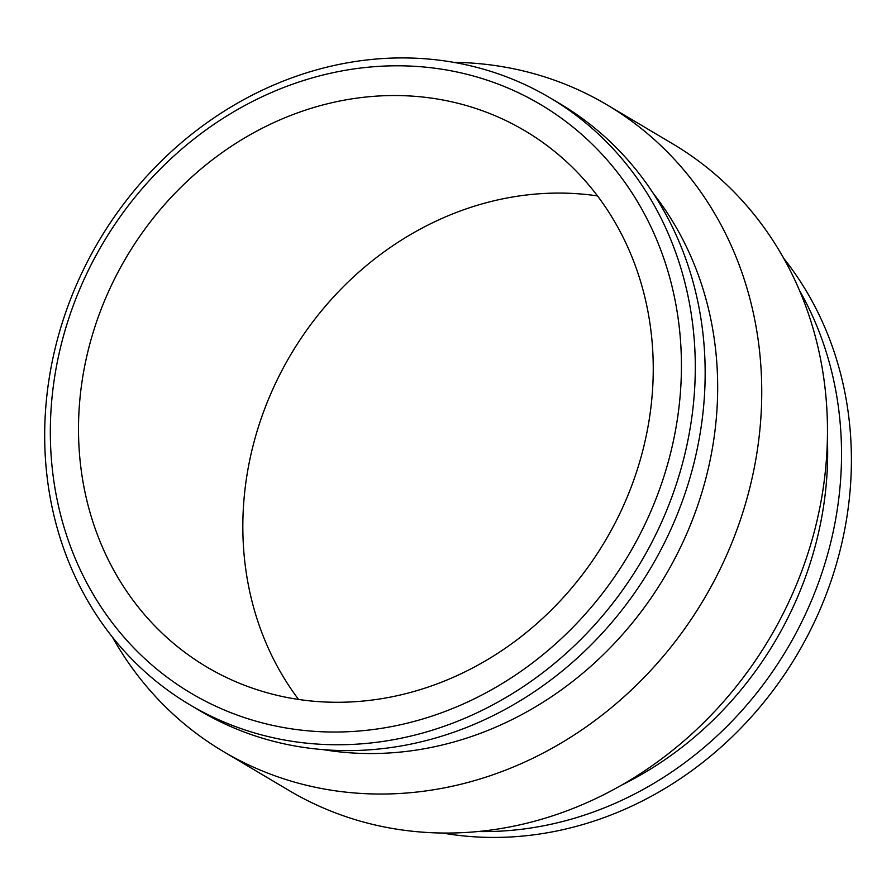 <?xml version="1.0" encoding="UTF-8"?>
<svg xmlns="http://www.w3.org/2000/svg" width="896" height="896" viewBox="0 0 896 896"><rect width="100%" height="100%" fill="white"/><g stroke="black" fill="none" stroke-linecap="round" stroke-linejoin="round"><path stroke-width="1.34" d="M799.422 290.304A352.89 315.011 120.7 0 1 787.102 648.95A352.89 315.011 120.7 0 1 478.162 831.522M783.686 258.294A352.89 315.011 120.7 0 1 796.981 654.808A352.89 315.011 120.7 0 1 442.523 833.034M46.794 474.174A352.89 315.011 120.7 0 1 200.211 127.669A352.89 315.011 120.7 0 1 550.11 97.888A352.89 315.011 120.7 0 1 640.864 562.139A352.89 315.011 120.7 0 1 189.851 704.794A352.89 315.011 120.7 0 1 46.794 474.174M550.11 97.888L559.978 103.746A352.89 315.011 120.7 0 1 650.731 567.997A352.89 315.011 120.7 0 1 199.718 710.651L189.851 704.794M52.382 469.56A342.306 305.558 120.7 0 1 491.501 81.659A342.306 305.558 120.7 0 1 553.75 645.512A342.306 305.558 120.7 0 1 52.382 469.56M80.371 463.254A311.741 278.275 120.7 0 1 215.902 157.147A311.741 278.275 120.7 0 1 525 130.838A311.741 278.275 120.7 0 1 651.381 334.566A311.741 278.275 120.7 0 1 515.85 640.674A311.741 278.275 120.7 0 1 206.752 666.971A311.741 278.275 120.7 0 1 80.371 463.254M653.363 193.514A342.306 305.558 120.7 0 1 664.888 576.397A342.306 305.558 120.7 0 1 323.243 749.65M453.555 62.328A375.962 335.608 120.7 0 1 607.074 104.877A375.962 335.608 120.7 0 1 703.763 599.48A375.962 335.608 120.7 0 1 223.272 751.464A375.962 335.608 120.7 0 1 112.381 637.067M607.074 104.877L672.806 143.898A375.962 335.608 120.7 0 1 769.496 638.49A375.962 335.608 120.7 0 1 288.994 790.474L223.272 751.464M827.389 438.726A342.306 305.558 120.7 0 1 621.846 784.997M298.581 699.451A311.741 278.275 120.7 0 1 244.698 560.795A311.741 278.275 120.7 0 1 597.486 195.91"/></g></svg>
